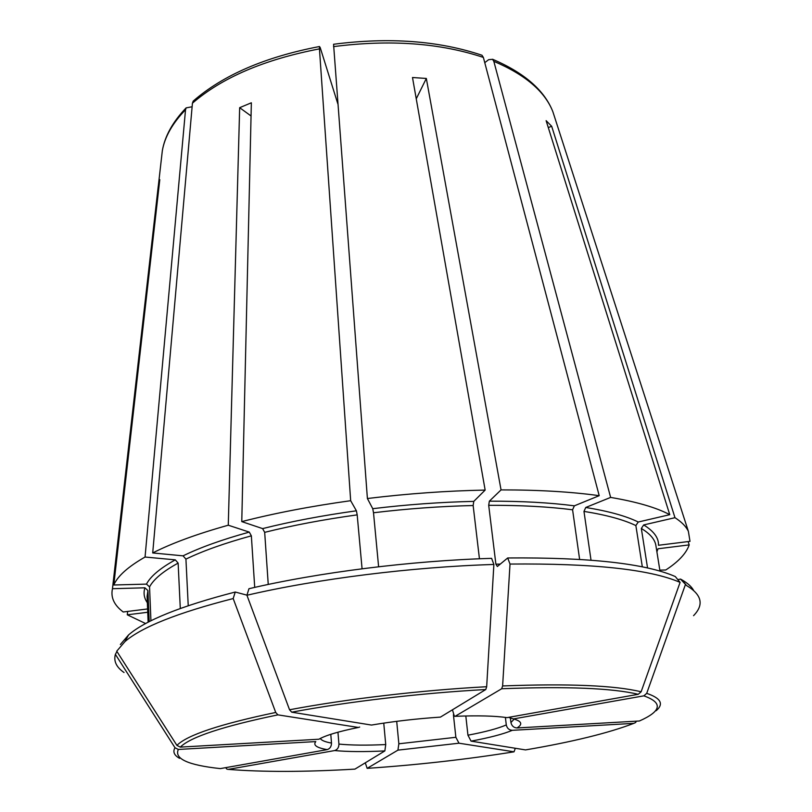 <?xml version="1.0" encoding="UTF-8"?>
<svg xmlns="http://www.w3.org/2000/svg" width="812" height="812" viewBox="0 0 812 812"><rect width="100%" height="100%" fill="white"/><g stroke="black" fill="none" stroke-linecap="round" stroke-linejoin="round"><path stroke-width="1.22" d="M677.837 579.646L680.517 579.078L686.546 585.543C701.872 594.699 704.207 604.747 693.56 615.669M685.308 584.873L646.707 693.357L643.855 695.843L513.478 718.914L509.408 717.676M225.594 767.665L226.964 769.187L228.304 769.38L334.656 750.562C337.437 749.669 338.868 747.507 338.929 744.086L337.954 732.191M688.129 541.574L689.195 544.893L657.974 548.78L656.908 551.876M251.05 115.984L239.662 107.681L251.355 102.789L241.773 521.608C274.73 513.164 311.026 506.201 350.672 500.699L356.397 510.799L357.189 514.869L362.071 568.776M291.711 712.185L371.49 725.065C393.444 721.371 416.424 718.721 440.429 717.108L485.769 689.53L486.672 686.719L493.879 564.462C411.796 566.959 317.35 578.865 246.929 595.257L289.549 709.769L291.711 712.185C348.135 701.609 421.327 693.012 485.769 689.53M493.879 564.462L491.615 558.351C410.933 560.727 318.213 572.45 248.949 588.72L246.929 595.257M268.244 584.447L264.682 532.347L262.611 528.602L241.773 521.608M507.693 557.966C589.421 557.286 645.286 563.487 675.279 576.54L680.091 582.377L641.125 691.794L638.252 694.301L507.023 717.635C495.015 715.859 477.7 715.423 455.096 716.316L501.684 688.749L502.618 685.947L510.017 564.056L507.693 557.966L497.35 566.512L495.888 564.167L488.702 505.308L489.352 501.177L501.045 489.9L426.33 78.449L416.251 98.8M455.096 716.316L454.344 716.214L452.457 709.8M426.33 78.449L412.496 77.516L485.15 490.083L473.782 501.38L473.142 505.531L479.445 558.788M642.333 566.877L635.867 525.577L638.252 522.014L669.758 514.676L546.121 120.663L551.683 126.286L548.283 127.545M149.195 621.687L147.936 590.557L144.901 587.807L112.482 588.71L129.595 438.236L112.442 588.862C110.574 597.48 114.167 605.194 123.211 611.984L147.601 608.949M636.405 721.157L635.613 722.538L633.807 723.36L512.301 730.323C509.083 730.1 507.074 728.313 506.292 724.943L505.389 717.402M183.065 555.844L185.928 559.113C202.878 550.912 224.691 543.147 251.355 535.829L249.284 532.104L228.273 525.212C197.042 533.961 171.85 543.208 152.707 552.952L183.065 555.844C200.188 547.481 222.255 539.564 249.284 532.104M193.195 101.155L192.434 103.205L152.707 552.952M188.232 605.681L185.928 559.113M633.807 723.36C608.442 733.084 572.348 741.935 525.516 749.912L471.061 741.133L467.945 735.195L465.814 715.971M337.822 103.824L320.212 47.614L319.512 46.578L319.451 48.872L350.672 500.699M579.616 559.346L572.582 509.784L574.368 505.825L599.205 495.675L483.373 57.419L481.993 55.307M365.288 762.823L367.146 768.355L397.941 750.136L398.844 743.792L396.703 721.34M120.359 644.535L128.54 634.954C145.155 620.439 180.721 606.128 235.247 592.029L233.186 598.556L275.725 712.459L277.897 714.864L358.407 727.461L359.675 727.055M358.407 727.461C338.827 731.419 325.663 735.347 318.913 739.224L180.284 747.111L176.915 745.386L116.735 651.173L124.946 641.592C141.684 627.097 177.767 612.745 233.186 598.556M150.93 620.804L149.55 586.883L146.475 584.112L113.781 584.995C117.659 576.063 128.083 566.746 145.054 557.032L175.29 559.854L178.132 563.092L180.294 608.462M254.714 587.391L251.355 535.829M378.615 566.756L373.51 512.758C407.391 508.688 440.601 506.282 473.142 505.531M510.017 564.056C593.166 563.254 649.864 569.354 680.091 582.377M591.014 560.138L583.97 511.398C606.483 515.001 623.778 519.721 635.867 525.577M647.55 567.984L641.328 528.47L643.683 524.938L674.975 517.691C681.694 522.014 686.16 526.582 688.383 531.373L689.997 541.34L658.491 545.268C658.837 537.98 653.904 531.21 643.683 524.938M515.305 748.268L514.037 751.821L458.993 743.203L455.867 737.296L453.421 714.753M124.033 672.519C116.37 667.2 113.487 661.141 115.385 654.35L175.006 747.75L178.346 749.456L315.797 741.579C312.853 745.152 316.65 747.832 327.195 749.608C329.997 748.705 331.428 746.522 331.499 743.071L330.788 734.312M178.346 749.456C174.062 758.753 188.049 765.137 220.326 768.609L327.195 749.608M501.045 489.9C538.386 489.859 571.11 491.788 599.205 495.675M680.517 579.078L681.725 579.738C687.591 583.077 691.55 586.619 693.59 590.365M689.195 544.893C686.292 553.348 678.487 561.711 665.779 569.983L659.831 570.146M145.642 623.555L127.291 614.806L147.733 612.268M333.57 44.325L367.4 498.517C407.512 493.635 446.762 490.824 485.15 490.083M367.4 498.517L372.738 508.688L373.51 512.758M484.754 62.676L488.641 59.682L492.549 59.306L493.818 61.326L610.634 497.411C636.74 501.846 656.451 507.601 669.758 514.676M610.634 497.411L585.756 507.47L583.97 511.398M235.247 592.029L246.97 595.155M127.636 611.436L127.291 614.806M643.855 695.843C663.13 702.725 661.648 711.109 639.409 720.995L517 727.958C513.752 727.735 511.722 725.928 510.931 722.538L510.433 718.387M228.304 769.38C262.794 772.141 305.007 772.06 354.935 769.116L384.858 750.917L385.73 744.563L383.751 723.116M129.595 438.236L158.259 186.192L159.04 186.232M113.781 584.995L159.791 179.655L158.259 186.192M192.119 106.758L186.171 107.874L185.532 109.732L145.054 557.032M239.662 107.681L228.273 525.212M551.683 126.286L674.975 517.691M116.948 651.498L115.385 654.35M646.707 693.357C660.948 698.188 664.074 703.994 656.106 710.754M148.129 622.236L147.094 596.333L147.936 590.557M149.55 586.883C153.651 579.23 163.182 571.293 178.132 563.092M264.682 532.347C292.878 525.323 323.714 519.497 357.189 514.869M495.888 564.167L500.263 564.096M488.702 505.308C520.33 505.196 548.293 506.688 572.582 509.784M641.328 528.47C650.107 533.758 654.959 539.452 655.893 545.542L659.994 571.14M514.037 751.821C466.413 759.423 417.449 764.934 367.146 768.355M179.533 758.327C174.133 755.302 172.621 751.78 175.006 747.75M176.915 745.386C187.095 735.083 220.032 724.111 275.725 712.459M180.284 747.111C190.485 737.032 223.026 726.273 277.897 714.864M289.549 709.769C346.805 698.97 421.215 690.22 486.672 686.719M502.618 685.947C568.684 683.46 614.857 685.409 641.125 691.794M501.684 688.749C566.715 686.262 612.238 688.109 638.252 694.301M262.611 528.602C291.183 521.446 322.435 515.508 356.397 510.799M489.352 501.177C521.436 501.085 549.765 502.638 574.368 505.825M147.358 602.737C144.089 598.109 143.267 593.136 144.901 587.807M372.738 508.688C407.106 504.546 440.784 502.11 473.782 501.38M585.756 507.47C608.553 511.174 626.052 516.016 638.252 522.014M146.475 584.112C150.575 576.297 160.177 568.217 175.29 559.854M517 727.958C522.948 724.253 521.771 721.239 513.478 718.914M510.931 722.538L514.179 719.107M471.061 741.133C489.484 737.712 503.237 734.109 512.301 730.323M467.945 735.195C485.068 731.957 497.857 728.547 506.292 724.943M397.941 750.136L458.993 743.203M398.844 743.792L455.867 737.296M334.656 750.562C347.83 751.79 364.568 751.902 384.858 750.917M338.929 744.086C351.22 745.284 366.831 745.446 385.73 744.563M320.567 738.849C321.917 740.605 325.561 742.016 331.499 743.071M161.568 157.467L162.329 150.707C164.734 136.934 172.469 123.272 185.532 109.732M192.434 103.205C222.021 77.597 264.357 59.479 319.451 48.872M333.539 46.619C389.963 39.372 439.911 42.965 483.373 57.419M493.818 61.326C525.273 74.684 544.953 91.482 552.87 111.731L554.961 118.197M128.54 634.954L124.946 641.592M681.725 579.738L686.546 585.543M186.131 107.874C172.794 121.82 164.856 136.101 162.329 150.707L158.35 185.704M193.185 101.114C222.914 75.191 265.017 56.992 319.461 46.528M333.6 44.264C389.252 37.068 438.724 40.732 481.983 55.246M492.6 59.266C524.379 72.857 544.476 90.335 552.87 111.731L688.383 531.373"/></g></svg>
